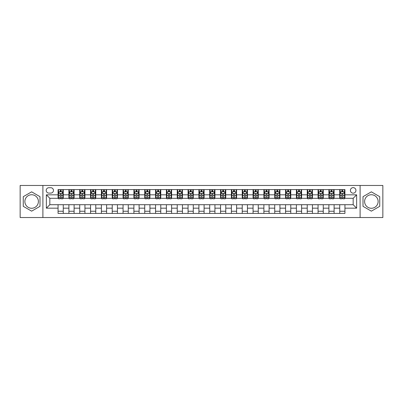 <?xml version="1.0" encoding="UTF-8"?>
<svg xmlns="http://www.w3.org/2000/svg" width="403" height="403" viewBox="0 0 403 403"><rect width="100%" height="100%" fill="white"/><g stroke="black" fill="none" stroke-linecap="round" stroke-linejoin="round"><path stroke-width="0.6" d="M371.365 194.74A6.76 6.76 0 0 0 364.604 201.5A6.76 6.76 0 0 0 371.365 208.26A6.76 6.76 0 0 0 378.125 201.5A6.76 6.76 0 0 0 371.365 194.74M353.169 187.632A2.776 2.776 0 0 0 350.393 190.407A2.776 2.776 0 0 0 353.169 193.178A2.776 2.776 0 0 0 355.94 190.407A2.776 2.776 0 0 0 353.169 187.632M31.636 208.26A6.76 6.76 0 0 1 24.875 201.5A6.76 6.76 0 0 1 31.636 194.74A6.76 6.76 0 0 1 38.396 201.5A6.76 6.76 0 0 1 31.636 208.26M360.101 217.534L382.85 217.534L382.85 185.466L360.101 185.466L360.101 217.534L42.899 217.534L42.899 185.466L20.15 185.466L20.15 217.534L42.899 217.534M48.879 193.092L50.788 193.092A2.685 2.685 0 0 0 53.473 190.407A2.685 2.685 0 0 0 50.788 187.722L48.879 187.722A2.685 2.685 0 0 0 46.194 190.407A2.685 2.685 0 0 0 48.879 193.092M360.101 185.466L42.899 185.466M58.067 208.175L46.365 208.175L46.365 194.825L58.067 194.825L58.067 198.291L49.831 198.291L49.831 204.709L58.067 204.709L58.067 213.419L344.933 213.419L344.933 204.709L353.169 204.709L353.169 198.291L344.933 198.291L344.933 194.825L356.635 194.825L356.635 208.175L344.933 208.175M344.933 194.825L344.933 189.581L58.067 189.581L58.067 194.825M339.734 189.581L339.734 198.291L340.167 198.291M341.815 198.291L342.852 198.291M344.5 198.291L344.933 198.291M339.734 198.291L333.669 198.291M328.898 189.581L328.898 198.291L329.332 198.291M330.979 198.291L332.022 198.291M328.898 198.291L322.833 198.291M318.068 189.581L318.068 198.291L318.501 198.291M320.148 198.291L321.186 198.291M318.068 198.291L311.998 198.291M307.232 189.581L307.232 198.291L307.665 198.291M309.313 198.291L310.355 198.291M307.232 198.291L301.167 198.291M296.401 189.581L296.401 198.291L296.835 198.291M298.482 198.291L299.52 198.291M296.401 198.291L290.331 198.291M285.566 189.581L285.566 198.291L285.999 198.291M287.646 198.291L288.689 198.291M285.566 198.291L279.501 198.291M274.735 189.581L274.735 198.291L275.168 198.291M276.816 198.291L277.853 198.291M274.735 198.291L268.665 198.291M263.9 189.581L263.9 198.291L264.333 198.291M265.98 198.291L267.018 198.291M263.9 198.291L257.834 198.291M253.069 189.581L253.069 198.291L253.502 198.291M255.144 198.291L256.187 198.291M253.069 198.291L246.999 198.291M242.233 189.581L242.233 198.291L242.666 198.291M244.314 198.291L245.351 198.291M242.233 198.291L236.168 198.291M231.398 189.581L231.398 198.291L231.836 198.291M233.478 198.291L234.521 198.291M231.398 198.291L225.332 198.291M220.567 189.581L220.567 198.291L221 198.291M222.647 198.291L223.685 198.291M220.567 198.291L214.502 198.291M209.731 189.581L209.731 198.291L210.165 198.291M211.812 198.291L212.855 198.291M209.731 198.291L203.666 198.291M198.901 189.581L198.901 198.291L199.334 198.291M200.981 198.291L202.019 198.291M198.901 198.291L192.836 198.291M188.065 189.581L188.065 198.291L188.498 198.291M190.145 198.291L191.188 198.291M188.065 198.291L182 198.291M177.234 189.581L177.234 198.291L177.668 198.291M179.315 198.291L180.353 198.291M177.234 198.291L171.164 198.291M166.399 189.581L166.399 198.291L166.832 198.291M168.479 198.291L169.522 198.291M166.399 198.291L160.334 198.291M155.568 189.581L155.568 198.291L156.001 198.291M157.649 198.291L158.686 198.291M155.568 198.291L149.498 198.291M144.732 189.581L144.732 198.291L145.166 198.291M146.813 198.291L147.856 198.291M144.732 198.291L138.667 198.291M133.902 189.581L133.902 198.291L134.335 198.291M135.982 198.291L137.02 198.291M133.902 198.291L127.832 198.291M123.066 189.581L123.066 198.291L123.499 198.291M125.147 198.291L126.184 198.291M123.066 198.291L117.001 198.291M112.236 189.581L112.236 198.291L112.669 198.291M114.311 198.291L115.354 198.291M112.236 198.291L106.165 198.291M101.4 189.581L101.4 198.291L101.833 198.291M103.48 198.291L104.518 198.291M101.4 198.291L95.335 198.291M90.564 189.581L90.564 198.291L91.002 198.291M92.645 198.291L93.687 198.291M90.564 198.291L84.499 198.291M79.734 189.581L79.734 198.291L80.167 198.291M81.814 198.291L82.852 198.291M79.734 198.291L73.668 198.291M68.898 189.581L68.898 198.291L69.331 198.291M70.978 198.291L72.021 198.291M68.898 198.291L62.833 198.291M58.067 198.291L58.5 198.291M60.148 198.291L61.185 198.291M58.067 204.709L63.266 204.709L63.266 213.419M344.933 204.709L63.266 204.709M63.266 189.581L63.266 198.291M58.067 191.752L58.5 191.752M60.148 191.752L61.185 191.752M62.833 191.752L63.266 191.752M58.067 211.248L63.266 211.248M68.898 204.709L68.898 213.419M74.102 189.581L74.102 198.291M68.898 191.752L69.331 191.752M70.978 191.752L72.021 191.752M73.668 191.752L74.102 191.752M74.102 204.709L74.102 213.419M68.898 211.248L74.102 211.248M79.734 204.709L79.734 213.419M84.932 204.709L84.932 213.419M79.734 211.248L84.932 211.248M84.932 189.581L84.932 198.291M79.734 191.752L80.167 191.752M81.814 191.752L82.852 191.752M84.499 191.752L84.932 191.752M90.564 204.709L90.564 213.419M95.768 204.709L95.768 213.419M90.564 211.248L95.768 211.248M95.768 189.581L95.768 198.291M90.564 191.752L91.002 191.752M92.645 191.752L93.687 191.752M95.335 191.752L95.768 191.752M101.4 204.709L101.4 213.419M106.599 204.709L106.599 213.419M101.4 211.248L106.599 211.248M106.599 189.581L106.599 198.291M101.4 191.752L101.833 191.752M103.48 191.752L104.518 191.752M106.165 191.752L106.599 191.752M112.236 204.709L112.236 213.419M117.434 204.709L117.434 213.419M112.236 211.248L117.434 211.248M117.434 189.581L117.434 198.291M112.236 191.752L112.669 191.752M114.311 191.752L115.354 191.752M117.001 191.752L117.434 191.752M123.066 204.709L123.066 213.419M128.265 204.709L128.265 213.419M123.066 211.248L128.265 211.248M128.265 189.581L128.265 198.291M123.066 191.752L123.499 191.752M125.147 191.752L126.184 191.752M127.832 191.752L128.265 191.752M133.902 204.709L133.902 213.419M139.1 204.709L139.1 213.419M133.902 211.248L139.1 211.248M139.1 189.581L139.1 198.291M133.902 191.752L134.335 191.752M135.982 191.752L137.02 191.752M138.667 191.752L139.1 191.752M144.732 204.709L144.732 213.419M149.931 204.709L149.931 213.419M144.732 211.248L149.931 211.248M149.931 189.581L149.931 198.291M144.732 191.752L145.166 191.752M146.813 191.752L147.856 191.752M149.498 191.752L149.931 191.752M155.568 204.709L155.568 213.419M160.767 204.709L160.767 213.419M155.568 211.248L160.767 211.248M160.767 189.581L160.767 198.291M155.568 191.752L156.001 191.752M157.649 191.752L158.686 191.752M160.334 191.752L160.767 191.752M166.399 204.709L166.399 213.419M171.602 204.709L171.602 213.419M166.399 211.248L171.602 211.248M171.602 189.581L171.602 198.291M166.399 191.752L166.832 191.752M168.479 191.752L169.522 191.752M171.164 191.752L171.602 191.752M177.234 204.709L177.234 213.419M182.433 204.709L182.433 213.419M177.234 211.248L182.433 211.248M182.433 189.581L182.433 198.291M177.234 191.752L177.668 191.752M179.315 191.752L180.353 191.752M182 191.752L182.433 191.752M188.065 204.709L188.065 213.419M193.269 204.709L193.269 213.419M188.065 211.248L193.269 211.248M193.269 189.581L193.269 198.291M188.065 191.752L188.498 191.752M190.145 191.752L191.188 191.752M192.836 191.752L193.269 191.752M198.901 204.709L198.901 213.419M204.099 204.709L204.099 213.419M198.901 211.248L204.099 211.248M204.099 189.581L204.099 198.291M198.901 191.752L199.334 191.752M200.981 191.752L202.019 191.752M203.666 191.752L204.099 191.752M209.731 204.709L209.731 213.419M214.935 204.709L214.935 213.419M209.731 211.248L214.935 211.248M214.935 189.581L214.935 198.291M209.731 191.752L210.165 191.752M211.812 191.752L212.855 191.752M214.502 191.752L214.935 191.752M220.567 204.709L220.567 213.419M225.766 204.709L225.766 213.419M220.567 211.248L225.766 211.248M225.766 189.581L225.766 198.291M220.567 191.752L221 191.752M222.647 191.752L223.685 191.752M225.332 191.752L225.766 191.752M231.398 204.709L231.398 213.419M236.601 204.709L236.601 213.419M231.398 211.248L236.601 211.248M236.601 189.581L236.601 198.291M231.398 191.752L231.836 191.752M233.478 191.752L234.521 191.752M236.168 191.752L236.601 191.752M242.233 204.709L242.233 213.419M247.432 204.709L247.432 213.419M242.233 211.248L247.432 211.248M247.432 189.581L247.432 198.291M242.233 191.752L242.666 191.752M244.314 191.752L245.351 191.752M246.999 191.752L247.432 191.752M253.069 204.709L253.069 213.419M258.268 204.709L258.268 213.419M253.069 211.248L258.268 211.248M258.268 189.581L258.268 198.291M253.069 191.752L253.502 191.752M255.144 191.752L256.187 191.752M257.834 191.752L258.268 191.752M263.9 204.709L263.9 213.419M269.098 204.709L269.098 213.419M263.9 211.248L269.098 211.248M269.098 189.581L269.098 198.291M263.9 191.752L264.333 191.752M265.98 191.752L267.018 191.752M268.665 191.752L269.098 191.752M274.735 204.709L274.735 213.419M279.934 204.709L279.934 213.419M274.735 211.248L279.934 211.248M279.934 189.581L279.934 198.291M274.735 191.752L275.168 191.752M276.816 191.752L277.853 191.752M279.501 191.752L279.934 191.752M285.566 204.709L285.566 213.419M290.765 204.709L290.765 213.419M285.566 211.248L290.765 211.248M290.765 189.581L290.765 198.291M285.566 191.752L285.999 191.752M287.646 191.752L288.689 191.752M290.331 191.752L290.765 191.752M296.401 204.709L296.401 213.419M301.6 204.709L301.6 213.419M296.401 211.248L301.6 211.248M301.6 189.581L301.6 198.291M296.401 191.752L296.835 191.752M298.482 191.752L299.52 191.752M301.167 191.752L301.6 191.752M307.232 204.709L307.232 213.419M312.436 204.709L312.436 213.419M307.232 211.248L312.436 211.248M312.436 189.581L312.436 198.291M307.232 191.752L307.665 191.752M309.313 191.752L310.355 191.752M311.998 191.752L312.436 191.752M318.068 204.709L318.068 213.419M323.266 204.709L323.266 213.419M318.068 211.248L323.266 211.248M323.266 189.581L323.266 198.291M318.068 191.752L318.501 191.752M320.148 191.752L321.186 191.752M322.833 191.752L323.266 191.752M328.898 204.709L328.898 213.419M334.102 204.709L334.102 213.419M328.898 211.248L334.102 211.248M334.102 189.581L334.102 198.291M328.898 191.752L329.332 191.752M330.979 191.752L332.022 191.752M333.669 191.752L334.102 191.752M339.734 204.709L339.734 213.419M339.734 211.248L344.933 211.248M339.734 191.752L340.167 191.752M341.815 191.752L342.852 191.752M344.5 191.752L344.933 191.752M49.831 198.291L46.365 194.825M49.831 204.709L46.365 208.175M356.635 194.825L353.169 198.291M356.635 208.175L353.169 204.709M31.636 211.157L39.998 206.331L39.998 196.669L31.636 191.843L23.268 196.669L23.268 206.331L31.636 211.157M379.732 196.669L371.365 191.843L363.002 196.669L363.002 206.331L371.365 211.157L379.732 206.331L379.732 196.669M61.185 190.71L60.148 190.71M62.833 197.727L61.185 197.727L61.185 198.815L62.833 198.815L62.833 193.526L61.966 191.793L59.367 191.793L58.5 193.526L58.5 198.815L60.148 198.815L60.148 197.727L58.5 197.727M58.5 193.526L58.5 189.581M62.833 193.526L62.833 189.581M60.148 191.793L60.148 189.581M61.185 189.581L61.185 191.793M61.185 197.727L61.185 194.175C60.843 193.511 60.495 193.511 60.148 194.175L60.148 197.727M72.021 190.71L70.978 190.71M73.668 197.727L72.021 197.727L72.021 198.815L73.668 198.815L73.668 193.526L72.802 191.793L70.198 191.793L69.331 193.526L69.331 198.815L70.978 198.815L70.978 197.727L69.331 197.727M69.331 193.526L69.331 189.581M73.668 193.526L73.668 189.581M70.978 191.793L70.978 189.581M72.021 189.581L72.021 191.793M72.021 197.727L72.021 194.175C71.674 193.511 71.326 193.511 70.978 194.175L70.978 197.727M82.852 190.71L81.814 190.71M84.499 197.727L82.852 197.727L82.852 198.815L84.499 198.815L84.499 193.526L83.633 191.793L81.033 191.793L80.167 193.526L80.167 198.815L81.814 198.815L81.814 197.727L80.167 197.727M80.167 193.526L80.167 189.581M84.499 193.526L84.499 189.581M81.814 191.793L81.814 189.581M82.852 189.581L82.852 191.793M82.852 197.727L82.852 194.175C82.509 193.511 82.162 193.511 81.814 194.175L81.814 197.727M93.687 190.71L92.645 190.71M95.335 197.727L93.687 197.727L93.687 198.815L95.335 198.815L95.335 193.526L94.468 191.793L91.869 191.793L91.002 193.526L91.002 198.815L92.645 198.815L92.645 197.727L91.002 197.727M91.002 193.526L91.002 189.581M95.335 193.526L95.335 189.581M92.645 191.793L92.645 189.581M93.687 189.581L93.687 191.793M93.687 197.727L93.687 194.175C93.34 193.511 92.992 193.511 92.645 194.175L92.645 197.727M104.518 190.71L103.48 190.71M106.165 197.727L104.518 197.727L104.518 198.815L106.165 198.815L106.165 193.526L105.299 191.793L102.7 191.793L101.833 193.526L101.833 198.815L103.48 198.815L103.48 197.727L101.833 197.727M101.833 193.526L101.833 189.581M106.165 193.526L106.165 189.581M103.48 191.793L103.48 189.581M104.518 189.581L104.518 191.793M104.518 197.727L104.518 194.175C104.176 193.511 103.828 193.511 103.48 194.175L103.48 197.727M115.354 190.71L114.311 190.71M117.001 197.727L115.354 197.727L115.354 198.815L117.001 198.815L117.001 193.526L116.135 191.793L113.535 191.793L112.669 193.526L112.669 198.815L114.311 198.815L114.311 197.727L112.669 197.727M112.669 193.526L112.669 189.581M117.001 193.526L117.001 189.581M114.311 191.793L114.311 189.581M115.354 189.581L115.354 191.793M115.354 197.727L115.354 194.175C115.006 193.511 114.659 193.511 114.311 194.175L114.311 197.727M126.184 190.71L125.147 190.71M127.832 197.727L126.184 197.727L126.184 198.815L127.832 198.815L127.832 193.526L126.965 191.793L124.366 191.793L123.499 193.526L123.499 198.815L125.147 198.815L125.147 197.727L123.499 197.727M123.499 193.526L123.499 189.581M127.832 193.526L127.832 189.581M125.147 191.793L125.147 189.581M126.184 189.581L126.184 191.793M126.184 197.727L126.184 194.175C125.842 193.511 125.494 193.511 125.147 194.175L125.147 197.727M137.02 190.71L135.982 190.71M138.667 197.727L137.02 197.727L137.02 198.815L138.667 198.815L138.667 193.526L137.801 191.793L135.201 191.793L134.335 193.526L134.335 198.815L135.982 198.815L135.982 197.727L134.335 197.727M134.335 193.526L134.335 189.581M138.667 193.526L138.667 189.581M135.982 191.793L135.982 189.581M137.02 189.581L137.02 191.793M137.02 197.727L137.02 194.175C136.672 193.511 136.325 193.511 135.982 194.175L135.982 197.727M147.856 190.71L146.813 190.71M149.498 197.727L147.856 197.727L147.856 198.815L149.498 198.815L149.498 193.526L148.631 191.793L146.032 191.793L145.166 193.526L145.166 198.815L146.813 198.815L146.813 197.727L145.166 197.727M145.166 193.526L145.166 189.581M149.498 193.526L149.498 189.581M146.813 191.793L146.813 189.581M147.856 189.581L147.856 191.793M147.856 197.727L147.856 194.175C147.508 193.511 147.16 193.511 146.813 194.175L146.813 197.727M158.686 190.71L157.649 190.71M160.334 197.727L158.686 197.727L158.686 198.815L160.334 198.815L160.334 193.526L159.467 191.793L156.868 191.793L156.001 193.526L156.001 198.815L157.649 198.815L157.649 197.727L156.001 197.727M156.001 193.526L156.001 189.581M160.334 193.526L160.334 189.581M157.649 191.793L157.649 189.581M158.686 189.581L158.686 191.793M158.686 197.727L158.686 194.175C158.339 193.511 157.996 193.511 157.649 194.175L157.649 197.727M169.522 190.71L168.479 190.71M171.164 197.727L169.522 197.727L169.522 198.815L171.164 198.815L171.164 193.526L170.298 191.793L167.698 191.793L166.832 193.526L166.832 198.815L168.479 198.815L168.479 197.727L166.832 197.727M166.832 193.526L166.832 189.581M171.164 193.526L171.164 189.581M168.479 191.793L168.479 189.581M169.522 189.581L169.522 191.793M169.522 197.727L169.522 194.175C169.174 193.511 168.827 193.511 168.479 194.175L168.479 197.727M180.353 190.71L179.315 190.71M182 197.727L180.353 197.727L180.353 198.815L182 198.815L182 193.526L181.133 191.793L178.534 191.793L177.668 193.526L177.668 198.815L179.315 198.815L179.315 197.727L177.668 197.727M177.668 193.526L177.668 189.581M182 193.526L182 189.581M179.315 191.793L179.315 189.581M180.353 189.581L180.353 191.793M180.353 197.727L180.353 194.175C180.005 193.511 179.662 193.511 179.315 194.175L179.315 197.727M191.188 190.71L190.145 190.71M192.836 197.727L191.188 197.727L191.188 198.815L192.836 198.815L192.836 193.526L191.969 191.793L189.365 191.793L188.498 193.526L188.498 198.815L190.145 198.815L190.145 197.727L188.498 197.727M188.498 193.526L188.498 189.581M192.836 193.526L192.836 189.581M190.145 191.793L190.145 189.581M191.188 189.581L191.188 191.793M191.188 197.727L191.188 194.175C190.841 193.511 190.493 193.511 190.145 194.175L190.145 197.727M202.019 190.71L200.981 190.71M203.666 197.727L202.019 197.727L202.019 198.815L203.666 198.815L203.666 193.526L202.8 191.793L200.2 191.793L199.334 193.526L199.334 198.815L200.981 198.815L200.981 197.727L199.334 197.727M199.334 193.526L199.334 189.581M203.666 193.526L203.666 189.581M200.981 191.793L200.981 189.581M202.019 189.581L202.019 191.793M202.019 197.727L202.019 194.175C201.676 193.511 201.329 193.511 200.981 194.175L200.981 197.727M212.855 190.71L211.812 190.71M214.502 197.727L212.855 197.727L212.855 198.815L214.502 198.815L214.502 193.526L213.635 191.793L211.031 191.793L210.165 193.526L210.165 198.815L211.812 198.815L211.812 197.727L210.165 197.727M210.165 193.526L210.165 189.581M214.502 193.526L214.502 189.581M211.812 191.793L211.812 189.581M212.855 189.581L212.855 191.793M212.855 197.727L212.855 194.175C212.507 193.511 212.159 193.511 211.812 194.175L211.812 197.727M223.685 190.71L222.647 190.71M225.332 197.727L223.685 197.727L223.685 198.815L225.332 198.815L225.332 193.526L224.466 191.793L221.867 191.793L221 193.526L221 198.815L222.647 198.815L222.647 197.727L221 197.727M221 193.526L221 189.581M225.332 193.526L225.332 189.581M222.647 191.793L222.647 189.581M223.685 189.581L223.685 191.793M223.685 197.727L223.685 194.175C223.343 193.511 222.995 193.511 222.647 194.175L222.647 197.727M234.521 190.71L233.478 190.71M236.168 197.727L234.521 197.727L234.521 198.815L236.168 198.815L236.168 193.526L235.302 191.793L232.702 191.793L231.836 193.526L231.836 198.815L233.478 198.815L233.478 197.727L231.836 197.727M231.836 193.526L231.836 189.581M236.168 193.526L236.168 189.581M233.478 191.793L233.478 189.581M234.521 189.581L234.521 191.793M234.521 197.727L234.521 194.175C234.173 193.511 233.826 193.511 233.478 194.175L233.478 197.727M245.351 190.71L244.314 190.71M246.999 197.727L245.351 197.727L245.351 198.815L246.999 198.815L246.999 193.526L246.132 191.793L243.533 191.793L242.666 193.526L242.666 198.815L244.314 198.815L244.314 197.727L242.666 197.727M242.666 193.526L242.666 189.581M246.999 193.526L246.999 189.581M244.314 191.793L244.314 189.581M245.351 189.581L245.351 191.793M245.351 197.727L245.351 194.175C245.009 193.511 244.661 193.511 244.314 194.175L244.314 197.727M256.187 190.71L255.144 190.71M257.834 197.727L256.187 197.727L256.187 198.815L257.834 198.815L257.834 193.526L256.968 191.793L254.369 191.793L253.502 193.526L253.502 198.815L255.144 198.815L255.144 197.727L253.502 197.727M253.502 193.526L253.502 189.581M257.834 193.526L257.834 189.581M255.144 191.793L255.144 189.581M256.187 189.581L256.187 191.793M256.187 197.727L256.187 194.175C255.84 193.511 255.492 193.511 255.144 194.175L255.144 197.727M267.018 190.71L265.98 190.71M268.665 197.727L267.018 197.727L267.018 198.815L268.665 198.815L268.665 193.526L267.799 191.793L265.199 191.793L264.333 193.526L264.333 198.815L265.98 198.815L265.98 197.727L264.333 197.727M264.333 193.526L264.333 189.581M268.665 193.526L268.665 189.581M265.98 191.793L265.98 189.581M267.018 189.581L267.018 191.793M267.018 197.727L267.018 194.175C266.675 193.511 266.328 193.511 265.98 194.175L265.98 197.727M277.853 190.71L276.816 190.71M279.501 197.727L277.853 197.727L277.853 198.815L279.501 198.815L279.501 193.526L278.634 191.793L276.035 191.793L275.168 193.526L275.168 198.815L276.816 198.815L276.816 197.727L275.168 197.727M275.168 193.526L275.168 189.581M279.501 193.526L279.501 189.581M276.816 191.793L276.816 189.581M277.853 189.581L277.853 191.793M277.853 197.727L277.853 194.175C277.506 193.511 277.158 193.511 276.816 194.175L276.816 197.727M288.689 190.71L287.646 190.71M290.331 197.727L288.689 197.727L288.689 198.815L290.331 198.815L290.331 193.526L289.465 191.793L286.865 191.793L285.999 193.526L285.999 198.815L287.646 198.815L287.646 197.727L285.999 197.727M285.999 193.526L285.999 189.581M290.331 193.526L290.331 189.581M287.646 191.793L287.646 189.581M288.689 189.581L288.689 191.793M288.689 197.727L288.689 194.175C288.341 193.511 287.994 193.511 287.646 194.175L287.646 197.727M299.52 190.71L298.482 190.71M301.167 197.727L299.52 197.727L299.52 198.815L301.167 198.815L301.167 193.526L300.3 191.793L297.701 191.793L296.835 193.526L296.835 198.815L298.482 198.815L298.482 197.727L296.835 197.727M296.835 193.526L296.835 189.581M301.167 193.526L301.167 189.581M298.482 191.793L298.482 189.581M299.52 189.581L299.52 191.793M299.52 197.727L299.52 194.175C299.172 193.511 298.83 193.511 298.482 194.175L298.482 197.727M310.355 190.71L309.313 190.71M311.998 197.727L310.355 197.727L310.355 198.815L311.998 198.815L311.998 193.526L311.131 191.793L308.532 191.793L307.665 193.526L307.665 198.815L309.313 198.815L309.313 197.727L307.665 197.727M307.665 193.526L307.665 189.581M311.998 193.526L311.998 189.581M309.313 191.793L309.313 189.581M310.355 189.581L310.355 191.793M310.355 197.727L310.355 194.175C310.008 193.511 309.66 193.511 309.313 194.175L309.313 197.727M321.186 190.71L320.148 190.71M322.833 197.727L321.186 197.727L321.186 198.815L322.833 198.815L322.833 193.526L321.967 191.793L319.367 191.793L318.501 193.526L318.501 198.815L320.148 198.815L320.148 197.727L318.501 197.727M318.501 193.526L318.501 189.581M322.833 193.526L322.833 189.581M320.148 191.793L320.148 189.581M321.186 189.581L321.186 191.793M321.186 197.727L321.186 194.175C320.838 193.511 320.496 193.511 320.148 194.175L320.148 197.727M332.022 190.71L330.979 190.71M333.669 197.727L332.022 197.727L332.022 198.815L333.669 198.815L333.669 193.526L332.802 191.793L330.198 191.793L329.332 193.526L329.332 198.815L330.979 198.815L330.979 197.727L329.332 197.727M329.332 193.526L329.332 189.581M333.669 193.526L333.669 189.581M330.979 191.793L330.979 189.581M332.022 189.581L332.022 191.793M332.022 197.727L332.022 194.175C331.674 193.511 331.326 193.511 330.979 194.175L330.979 197.727M342.852 190.71L341.815 190.71M344.5 197.727L342.852 197.727L342.852 198.815L344.5 198.815L344.5 193.526L343.633 191.793L341.034 191.793L340.167 193.526L340.167 198.815L341.815 198.815L341.815 197.727L340.167 197.727M340.167 193.526L340.167 189.581M344.5 193.526L344.5 189.581M341.815 191.793L341.815 189.581M342.852 189.581L342.852 191.793M342.852 197.727L342.852 194.175C342.505 193.511 342.162 193.511 341.815 194.175L341.815 197.727M68.898 208.175L63.266 208.175M68.898 194.825L63.266 194.825M79.734 194.825L74.102 194.825M79.734 208.175L74.102 208.175M90.564 194.825L84.932 194.825M90.564 208.175L84.932 208.175M101.4 194.825L95.768 194.825M101.4 208.175L95.768 208.175M112.236 194.825L106.599 194.825M112.236 208.175L106.599 208.175M123.066 194.825L117.434 194.825M123.066 208.175L117.434 208.175M133.902 194.825L128.265 194.825M133.902 208.175L128.265 208.175M144.732 194.825L139.1 194.825M144.732 208.175L139.1 208.175M155.568 194.825L149.931 194.825M155.568 208.175L149.931 208.175M166.399 194.825L160.767 194.825M166.399 208.175L160.767 208.175M177.234 194.825L171.602 194.825M177.234 208.175L171.602 208.175M188.065 194.825L182.433 194.825M188.065 208.175L182.433 208.175M198.901 194.825L193.269 194.825M198.901 208.175L193.269 208.175M209.731 194.825L204.099 194.825M209.731 208.175L204.099 208.175M220.567 194.825L214.935 194.825M220.567 208.175L214.935 208.175M231.398 194.825L225.766 194.825M231.398 208.175L225.766 208.175M242.233 194.825L236.601 194.825M242.233 208.175L236.601 208.175M253.069 194.825L247.432 194.825M253.069 208.175L247.432 208.175M263.9 194.825L258.268 194.825M263.9 208.175L258.268 208.175M274.735 194.825L269.098 194.825M274.735 208.175L269.098 208.175M285.566 194.825L279.934 194.825M285.566 208.175L279.934 208.175M296.401 194.825L290.765 194.825M296.401 208.175L290.765 208.175M307.232 194.825L301.6 194.825M307.232 208.175L301.6 208.175M318.068 194.825L312.436 194.825M318.068 208.175L312.436 208.175M328.898 194.825L323.266 194.825M328.898 208.175L323.266 208.175M339.734 194.825L334.102 194.825M339.734 208.175L334.102 208.175M62.813 193.485L58.521 193.485M58.5 191.899L59.317 191.899M62.017 191.899L62.833 191.899M60.148 195.405L58.5 195.405M62.833 195.405L61.185 195.405M61.185 191.264L60.148 191.264M73.643 193.485L69.356 193.485M69.331 191.899L70.147 191.899M72.852 191.899L73.668 191.899M70.978 195.405L69.331 195.405M73.668 195.405L72.021 195.405M72.021 191.264L70.978 191.264M84.479 193.485L80.187 193.485M80.167 191.899L80.983 191.899M83.683 191.899L84.499 191.899M81.814 195.405L80.167 195.405M84.499 195.405L82.852 195.405M82.852 191.264L81.814 191.264M95.309 193.485L91.023 193.485M91.002 191.899L91.813 191.899M94.519 191.899L95.335 191.899M92.645 195.405L91.002 195.405M95.335 195.405L93.687 195.405M93.687 191.264L92.645 191.264M106.145 193.485L101.853 193.485M101.833 191.899L102.649 191.899M105.354 191.899L106.165 191.899M103.48 195.405L101.833 195.405M106.165 195.405L104.518 195.405M104.518 191.264L103.48 191.264M116.981 193.485L112.689 193.485M112.669 191.899L113.48 191.899M116.185 191.899L117.001 191.899M114.311 195.405L112.669 195.405M117.001 195.405L115.354 195.405M115.354 191.264L114.311 191.264M127.811 193.485L123.52 193.485M123.499 191.899L124.315 191.899M127.021 191.899L127.832 191.899M125.147 195.405L123.499 195.405M127.832 195.405L126.184 195.405M126.184 191.264L125.147 191.264M138.647 193.485L134.355 193.485M134.335 191.899L135.146 191.899M137.851 191.899L138.667 191.899M135.982 195.405L134.335 195.405M138.667 195.405L137.02 195.405M137.02 191.264L135.982 191.264M149.478 193.485L145.191 193.485M145.166 191.899L145.982 191.899M148.687 191.899L149.498 191.899M146.813 195.405L145.166 195.405M149.498 195.405L147.856 195.405M147.856 191.264L146.813 191.264M160.313 193.485L156.021 193.485M156.001 191.899L156.812 191.899M159.517 191.899L160.334 191.899M157.649 195.405L156.001 195.405M160.334 195.405L158.686 195.405M158.686 191.264L157.649 191.264M171.144 193.485L166.857 193.485M166.832 191.899L167.648 191.899M170.353 191.899L171.164 191.899M168.479 195.405L166.832 195.405M171.164 195.405L169.522 195.405M169.522 191.264L168.479 191.264M181.98 193.485L177.688 193.485M177.668 191.899L178.484 191.899M181.184 191.899L182 191.899M179.315 195.405L177.668 195.405M182 195.405L180.353 195.405M180.353 191.264L179.315 191.264M192.81 193.485L188.523 193.485M188.498 191.899L189.314 191.899M192.019 191.899L192.836 191.899M190.145 195.405L188.498 195.405M192.836 195.405L191.188 195.405M191.188 191.264L190.145 191.264M203.646 193.485L199.354 193.485M199.334 191.899L200.15 191.899M202.85 191.899L203.666 191.899M200.981 195.405L199.334 195.405M203.666 195.405L202.019 195.405M202.019 191.264L200.981 191.264M214.477 193.485L210.19 193.485M210.165 191.899L210.981 191.899M213.686 191.899L214.502 191.899M211.812 195.405L210.165 195.405M214.502 195.405L212.855 195.405M212.855 191.264L211.812 191.264M225.312 193.485L221.02 193.485M221 191.899L221.816 191.899M224.516 191.899L225.332 191.899M222.647 195.405L221 195.405M225.332 195.405L223.685 195.405M223.685 191.264L222.647 191.264M236.143 193.485L231.856 193.485M231.836 191.899L232.647 191.899M235.352 191.899L236.168 191.899M233.478 195.405L231.836 195.405M236.168 195.405L234.521 195.405M234.521 191.264L233.478 191.264M246.979 193.485L242.687 193.485M242.666 191.899L243.483 191.899M246.188 191.899L246.999 191.899M244.314 195.405L242.666 195.405M246.999 195.405L245.351 195.405M245.351 191.264L244.314 191.264M257.809 193.485L253.522 193.485M253.502 191.899L254.313 191.899M257.018 191.899L257.834 191.899M255.144 195.405L253.502 195.405M257.834 195.405L256.187 195.405M256.187 191.264L255.144 191.264M268.645 193.485L264.353 193.485M264.333 191.899L265.149 191.899M267.854 191.899L268.665 191.899M265.98 195.405L264.333 195.405M268.665 195.405L267.018 195.405M267.018 191.264L265.98 191.264M279.481 193.485L275.189 193.485M275.168 191.899L275.979 191.899M278.685 191.899L279.501 191.899M276.816 195.405L275.168 195.405M279.501 195.405L277.853 195.405M277.853 191.264L276.816 191.264M290.311 193.485L286.019 193.485M285.999 191.899L286.815 191.899M289.52 191.899L290.331 191.899M287.646 195.405L285.999 195.405M290.331 195.405L288.689 195.405M288.689 191.264L287.646 191.264M301.147 193.485L296.855 193.485M296.835 191.899L297.646 191.899M300.351 191.899L301.167 191.899M298.482 195.405L296.835 195.405M301.167 195.405L299.52 195.405M299.52 191.264L298.482 191.264M311.977 193.485L307.69 193.485M307.665 191.899L308.481 191.899M311.187 191.899L311.998 191.899M309.313 195.405L307.665 195.405M311.998 195.405L310.355 195.405M310.355 191.264L309.313 191.264M322.813 193.485L318.521 193.485M318.501 191.899L319.317 191.899M322.017 191.899L322.833 191.899M320.148 195.405L318.501 195.405M322.833 195.405L321.186 195.405M321.186 191.264L320.148 191.264M333.644 193.485L329.357 193.485M329.332 191.899L330.148 191.899M332.853 191.899L333.669 191.899M330.979 195.405L329.332 195.405M333.669 195.405L332.022 195.405M332.022 191.264L330.979 191.264M344.479 193.485L340.187 193.485M340.167 191.899L340.983 191.899M343.683 191.899L344.5 191.899M341.815 195.405L340.167 195.405M344.5 195.405L342.852 195.405M342.852 191.264L341.815 191.264"/></g></svg>
